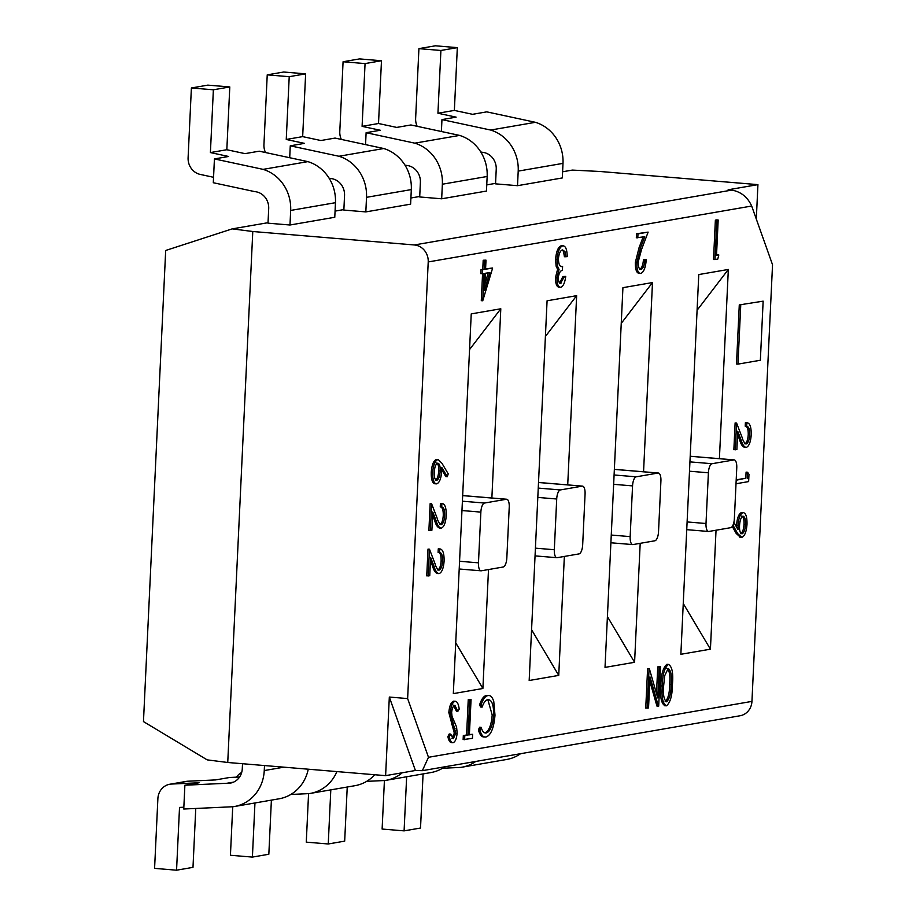 <?xml version="1.0" encoding="UTF-8"?>
<svg xmlns="http://www.w3.org/2000/svg" width="916" height="916" viewBox="0 0 916 916"><rect width="100%" height="100%" fill="white"/><g stroke="black" fill="none" stroke-linecap="round" stroke-linejoin="round"><path stroke-width="1.37" d="M656.486 693.527L657.745 666.882L660.55 666.768L658.684 706.156L656.944 706.087L649.81 681.195M658.409 706.213L650.005 676.913L648.539 707.908L645.746 708.022L647.601 668.634L649.364 668.703L657.745 697.935L659.211 666.997L657.745 666.882M665.314 705.618L665.005 705.698C661.329 703.774 659.932 697.168 660.837 685.866C660.986 674.703 663.035 667.512 666.962 664.283L668.428 664.409C672.069 666.379 673.397 672.985 672.447 684.229C672.355 695.336 670.363 702.538 666.47 705.812L664.547 705.721M439.84 524.524C441.752 523.574 442.897 520.551 443.264 515.456C443.355 509.937 442.348 507.098 440.252 506.914L440.413 503.388L442.371 503.502L440.413 503.388M439.783 528.04C437.699 527.616 436.039 525.269 434.802 520.986L432.592 515.239M440.905 524.65L441.306 524.639C443.218 523.7 444.363 520.677 444.729 515.571C444.821 510.063 443.813 507.212 441.718 507.04L441.878 503.502C444.878 503.628 446.344 507.624 446.252 515.49C445.703 522.796 444.042 527.021 441.249 528.154C439.153 527.742 437.493 525.395 436.268 521.112L432.753 511.952L431.883 530.272L428.894 530.421L430.154 503.651L431.619 503.777L437.081 517.987C438.111 521.788 439.52 524.009 441.306 524.639L440.619 524.582M437.688 569.97C439.611 569.031 440.756 566.008 441.123 560.901C441.214 555.394 440.207 552.543 438.111 552.371L438.272 548.833L440.23 548.959L438.272 548.833M437.642 573.485C435.547 573.061 433.886 570.714 432.661 566.443L430.451 560.684M438.764 570.107L439.153 570.096C441.077 569.145 442.222 566.122 442.588 561.027C442.68 555.508 441.672 552.669 439.577 552.485L439.737 548.959C442.737 549.085 444.191 553.081 444.111 560.947C443.562 568.241 441.901 572.466 439.108 573.611C437.012 573.187 435.352 570.84 434.127 566.569L430.612 557.397L429.741 575.729L426.741 575.866L428.012 549.108L429.478 549.222L434.928 563.432C435.97 567.244 437.379 569.466 439.153 570.096L438.478 570.038M451.897 738.525L454.325 733.155L448.84 712.556C449.458 705.893 451.05 702.091 453.603 701.164L455.515 701.255L453.603 701.164M457.851 711.32L454.886 705.32C453.18 705.767 452.103 708.16 451.645 712.499L452 716.278L456.58 727.029L457.141 732.88C456.626 738.674 455.263 741.949 453.019 742.704C451.313 742.613 450.088 740.62 449.367 736.727L450.683 734.094L453.363 738.639L455.79 733.281L450.306 712.682C450.924 706.018 452.515 702.217 455.069 701.278C457.176 701.381 458.55 703.992 459.202 709.11L457.851 711.32L456.386 711.194L453.42 705.194M449.367 736.727L447.901 736.601C448.622 740.494 449.848 742.487 451.565 742.59L453.019 742.704M447.901 736.601L449.218 733.979L450.683 734.094M469.404 734.495L472.633 734.311L472.45 738.353L463.13 739.578L463.324 735.548L466.576 734.987L468.248 699.629L469.587 699.4L471.053 699.526L469.381 734.872L472.633 734.311M484.53 736.888C481.839 737.391 479.801 735.021 478.404 729.777L479.686 727.201L481.152 727.327C482.366 731.472 484.072 733.35 486.27 732.96L484.804 732.834C488.835 731.403 491.308 725.461 492.201 714.984L487.827 699.629M485.434 732.995L486.27 732.96C490.3 731.529 492.774 725.575 493.667 715.11C493.747 704.679 491.766 699.515 487.747 699.641C485.595 700.064 483.717 702.561 482.102 707.129L480.637 707.003L479.583 704.862C481.495 699.057 483.785 695.931 486.465 695.484L488.938 695.553L486.465 695.484M485.583 268.857L492.648 268.01L482.755 300.769L484.037 273.506L482.32 273.804L482.503 269.762L484.232 269.464L484.656 260.373L485.995 260.144L485.572 269.235L492.648 268.01M482.755 300.769L481.289 300.654L482.56 273.758M482.32 273.804L480.854 273.678L481.037 269.636L482.766 269.338L483.19 260.247L485.995 260.144M415.406 770.493L422.345 770.677L428.482 757.292L407.631 698.576L428.219 261.942A15.835 14.633 -99.8 0 0 414.318 244.961L252.782 231.508L227.74 762.49L385.613 775.646L415.406 770.493L389.323 697.053L385.613 775.646M422.345 770.677L739.991 715.774A15.835 14.633 -99.8 0 0 751.944 701.393L772.532 264.747L751.681 206.031C747.593 197.077 740.975 191.765 731.804 190.093L728.14 189.784L757.933 184.631L600.06 171.487L572.328 170.09L562.596 171.773M607.411 616.617L634.582 662.291L640.192 543.325M643.559 471.786L652.49 282.563L621.243 323.371M634.582 662.291L605.018 667.398L622.926 287.67L652.49 282.563M683.256 603.507L710.427 649.181L716.037 530.215M719.404 458.676L728.335 269.453L697.087 310.261M710.427 649.181L680.863 654.287L698.771 274.56L728.335 269.453M531.566 629.727L558.737 675.401L564.348 556.436M567.714 484.896L576.645 295.673L545.398 336.47M558.737 675.401L529.173 680.508L547.081 300.78L576.645 295.673M455.721 642.837L482.892 688.5L488.503 569.546M491.869 498.006L500.8 308.784L469.553 349.58M482.892 688.5L453.328 693.618L471.236 313.89L500.8 308.784M716.53 254.98L718.808 254.969L717.743 259.159L713.518 259.514L715.373 220.126L716.713 219.886L718.178 220.012L716.518 255.358L718.808 254.969M639.574 269.293C641.692 268.468 642.986 265.239 643.456 259.594L646.261 259.491C645.643 267.529 643.811 272.189 640.776 273.46L638.761 273.369M639.311 273.334C636.586 273.277 635.257 269.636 635.349 262.411L639.036 247.755L643.124 236.992M640.776 273.46C638.051 273.403 636.723 269.762 636.815 262.526L640.502 247.881L644.738 236.717L636.322 237.794L636.517 233.752L648.127 232.114L641.566 249.427L638.177 261.987C638.177 266.934 639.128 269.407 641.04 269.407L640.318 269.35M559.516 283.124L562.928 276.529L565.733 276.414C564.874 282.792 563.237 286.41 560.81 287.281L558.806 287.177M559.344 287.166C556.825 287.258 555.531 284.097 555.462 277.685L557.592 269.27L556.126 266.19L555.565 259.343C556.31 251.282 558.233 246.748 561.336 245.74L563.432 245.831L561.336 245.74M560.81 287.281C558.291 287.384 556.997 284.223 556.928 277.8L559.058 269.396L557.592 266.316L557.031 259.468C557.775 251.396 559.699 246.862 562.802 245.866C565.573 245.786 567.05 249.37 567.233 256.617L564.428 256.732L563.512 251.488L562.31 249.976M435.249 483.74C432.455 483.545 431.127 479.698 431.253 472.221C431.848 464.859 433.554 460.622 436.36 459.5L438.306 459.614L441.959 463.278L448.222 473.858L447.283 476.721L441.741 467.355L441.684 471.408C441.111 478.61 439.451 482.766 436.714 483.866L434.699 483.762M447.283 476.721L445.817 476.595L441.741 469.713M740.38 537.234L736.201 533.456L732.285 526.46M736.51 526.986L736.567 525.315C737.117 517.975 738.777 513.704 741.559 512.491L743.025 512.605C745.819 512.891 747.147 516.807 746.998 524.353C746.414 531.841 744.685 536.169 741.834 537.36L739.876 537.245M736.201 479.847L745.807 478.186L746.093 472.129L747.559 472.255L748.979 474.305L748.635 481.587L736.017 483.762M744.811 443.802C746.735 442.852 747.868 439.829 748.235 434.734C748.326 429.226 747.33 426.375 745.223 426.203L745.395 422.665L747.353 422.791L745.395 422.665M744.765 447.317C742.67 446.894 741.01 444.546 739.785 440.275L737.575 434.516M745.887 443.928L746.277 443.928C748.2 442.978 749.334 439.955 749.7 434.86C749.792 429.341 748.796 426.501 746.689 426.318L746.861 422.791C749.861 422.917 751.315 426.913 751.223 434.768C750.685 442.073 749.013 446.298 746.231 447.443C744.135 447.019 742.475 444.672 741.25 440.39L737.723 431.23L736.865 449.561L733.865 449.699L735.124 422.94L736.59 423.055L742.052 437.264C743.082 441.077 744.49 443.298 746.277 443.928L745.59 443.871M763.143 301.158L739.281 304.913L736.498 363.995L737.964 364.121L760.36 360.251L763.143 301.158L739.281 304.913M384.411 780.535L382.121 829.049L404.093 830.869L420.524 828.03L423.077 773.917M406.647 776.757L404.093 830.869M475.793 761.436A39.594 36.583 80.2 0 1 461.916 767.207A39.594 36.583 80.2 0 1 460.576 767.413L442.52 768.249M402.273 772.76A39.594 36.583 80.2 0 1 386.071 780.317L430.852 772.577A39.594 36.583 -99.8 0 0 444.741 766.807M386.071 780.317A39.594 36.583 80.2 0 1 384.731 780.512L366.675 781.359M232.721 806.744L230.431 855.258L252.404 857.09L268.835 854.25L271.388 800.137M254.957 802.977L252.404 857.09M308.188 769.509A15.835 14.633 -99.8 0 0 308.887 769.245M264.495 765.558L264.255 770.562A39.594 36.583 80.2 0 1 234.381 806.527L279.162 798.786A39.594 36.583 -99.8 0 0 308.257 769.2L308.303 769.2M236.465 777.169A15.835 14.633 80.2 0 1 241.675 772.474M336.916 771.581A39.594 36.583 80.2 0 1 310.226 793.428A39.594 36.583 80.2 0 1 308.887 793.622L290.83 794.458M310.226 793.428L355.007 785.676A39.594 36.583 -99.8 0 0 374.759 774.741M183.853 807.225L179.525 807.42L176.559 870.2L154.586 868.368L157.884 798.615A15.835 14.633 80.2 0 1 169.826 784.233A15.835 14.633 80.2 0 1 171.51 784.05L199.07 782.768L184.883 785.218L226.893 783.272A15.835 14.633 -99.8 0 0 230.328 783.123A15.835 14.633 -99.8 0 0 242.282 768.742L242.522 763.726M226.893 783.272L233.626 782.115M239.58 777.02L229.676 777.478L215.489 779.928L187.929 781.211A15.835 14.633 -99.8 0 0 186.257 781.394L169.826 784.233M308.566 793.645L306.276 842.148L328.249 843.98L344.679 841.14L347.233 787.027M330.802 789.867L328.249 843.98M234.381 806.527A39.594 36.583 80.2 0 1 233.042 806.733L183.761 809.023L184.883 785.218M338.954 156.258L383.735 148.518L335.061 138.076L320.875 140.526L302.669 136.621L305.635 73.853L289.216 76.681L286.25 139.461L304.444 143.365L290.269 145.816L338.954 156.258A39.594 36.583 80.2 0 1 366.515 197.329L365.827 211.905L410.62 204.154L411.307 189.589A39.594 36.583 -99.8 0 0 383.735 148.518M210.405 152.571L228.599 156.476L214.424 158.926L263.11 169.368L307.89 161.628L259.217 151.186L245.03 153.636L226.825 149.732L229.79 86.951L213.371 89.791L210.405 152.571L226.825 149.732M213.554 177.292L200.261 174.429A15.835 14.633 80.2 0 1 188.101 157.724L191.387 87.97L207.817 85.131L229.79 86.951M191.387 87.97L213.371 89.791M265.48 152.537A15.835 14.633 80.2 0 1 263.945 144.613L267.232 74.86L283.662 72.02L305.635 73.853M365.827 211.905L343.855 210.073L344.542 195.497A15.835 14.633 -99.8 0 0 330.642 178.517L329.096 178.185M414.799 143.159A39.594 36.583 80.2 0 1 442.359 184.219L441.672 198.795L486.465 191.055L487.152 176.479A39.594 36.583 -99.8 0 0 459.58 135.408L410.906 124.965L396.72 127.416L378.514 123.511L381.48 60.742L365.06 63.582L362.095 126.351L380.289 130.255L366.114 132.706L414.799 143.159L459.58 135.408M362.095 126.351L378.514 123.511M341.325 139.427A15.835 14.633 80.2 0 1 339.79 131.503L343.076 61.75L359.507 58.91L381.48 60.742M343.076 61.75L365.06 63.582M441.672 198.795L419.7 196.963L420.387 182.387A15.835 14.633 -99.8 0 0 406.486 165.407L404.941 165.075M263.11 169.368A39.594 36.583 80.2 0 1 290.67 210.44L289.983 225.004L334.775 217.264L335.462 202.688A39.594 36.583 -99.8 0 0 307.89 161.628M286.25 139.461L302.669 136.621M267.232 74.86L289.216 76.681M289.983 225.004L268.01 223.183L268.697 208.608A15.835 14.633 -99.8 0 0 254.797 191.627L213.302 182.731L214.424 158.926M480.785 151.964L482.331 152.296A15.835 14.633 -99.8 0 1 496.232 169.277L495.545 183.853L517.517 185.685L562.31 177.944L562.996 163.369A39.594 36.583 -99.8 0 0 535.425 122.309L486.751 111.855L472.564 114.317L454.359 110.412L457.324 47.632L440.905 50.472L437.94 113.241L456.134 117.145L441.959 119.607L490.644 130.049L535.425 122.309M490.644 130.049A39.594 36.583 80.2 0 1 518.204 171.109L517.517 185.685M437.94 113.241L454.359 110.412M417.169 126.316A15.835 14.633 80.2 0 1 415.635 118.393L418.921 48.64L435.352 45.8L457.324 47.632M418.921 48.64L440.905 50.472M227.74 762.49L207.176 759.868L143.469 721.59L165.681 250.48L232.217 228.874L268.033 222.691M335.061 211.104L343.878 209.581M410.906 197.993L419.723 196.471M486.751 184.883L495.567 183.36M176.559 870.2L192.99 867.36L195.761 808.462M461.916 767.207L506.697 759.467A39.594 36.583 -99.8 0 0 520.586 753.696M232.217 228.874L252.782 231.508M389.323 697.053L407.631 698.576M756.307 219.05L757.933 184.631M481.301 570.794L503.216 567.004A8.553 3.183 94.8 0 0 506.834 557.936L509.227 507.212A8.553 3.183 94.8 0 0 506.72 499.243A8.553 3.183 94.8 0 0 506.411 499.254L484.495 503.044A8.553 3.183 94.8 0 0 480.866 512.113L478.473 562.836A8.553 3.183 94.8 0 0 480.992 570.805A8.553 3.183 94.8 0 0 481.301 570.794M557.146 557.684L579.061 553.894A8.553 3.183 94.8 0 0 582.679 544.825L585.072 494.102A8.553 3.183 94.8 0 0 582.565 486.133A8.553 3.183 94.8 0 0 582.255 486.144L560.34 489.934A8.553 3.183 94.8 0 0 556.71 499.002L554.317 549.726A8.553 3.183 94.8 0 0 556.836 557.695A8.553 3.183 94.8 0 0 557.146 557.684M632.99 544.573L654.906 540.784A8.553 3.183 94.8 0 0 658.524 531.715L660.917 480.992A8.553 3.183 94.8 0 0 658.409 473.022A8.553 3.183 94.8 0 0 658.1 473.034L636.185 476.824A8.553 3.183 94.8 0 0 632.555 485.892L630.162 536.616A8.553 3.183 94.8 0 0 632.681 544.585A8.553 3.183 94.8 0 0 632.99 544.573M730.75 527.673A8.553 3.183 94.8 0 0 734.369 518.605L736.762 467.881A8.553 3.183 94.8 0 0 734.254 459.912A8.553 3.183 94.8 0 0 733.945 459.924L712.03 463.714A8.553 3.183 94.8 0 0 708.4 472.782L706.007 523.505A8.553 3.183 94.8 0 0 708.526 531.475A8.553 3.183 94.8 0 0 708.835 531.463L730.75 527.673M366.114 132.706L365.553 144.625M441.959 119.607L441.397 131.515M290.269 145.816L289.708 157.724M714.984 259.629L716.839 220.241L715.373 220.126M716.839 220.241L718.178 220.012M640.65 269.43L641.04 269.407C643.158 268.594 644.452 265.365 644.921 259.72L643.456 259.594M637.788 237.908L637.983 233.878L636.517 233.752M637.983 233.878L648.127 232.114M636.815 262.526L635.349 262.411M644.921 259.72L646.261 259.491M565.893 256.846L564.977 251.614L562.584 249.908C560.397 250.343 559 253.343 558.394 258.896C558.657 264.793 560.065 267.3 562.596 266.442L562.401 270.483C560.409 270.506 559.035 272.876 558.268 277.582C558.405 281.647 559.31 283.536 560.981 283.25L560.168 283.181M560.558 283.262L564.382 276.643L562.928 276.529M561.817 266.43L561.142 266.316M564.977 251.614L563.512 251.488M557.031 259.468L555.565 259.343M557.592 266.316L556.126 266.19M559.058 269.396L557.592 269.27M556.928 277.8L555.462 277.685M564.382 276.643L565.733 276.414M489.831 272.499L485.377 273.266L484.575 290.383L489.831 272.499M484.656 260.373L483.19 260.247M484.232 269.464L482.766 269.338M482.503 269.762L481.037 269.636M484.862 284.304L488.251 272.773M482.102 707.129L481.049 704.988C482.961 699.183 485.251 696.057 487.93 695.599C490.392 695.038 492.339 696.984 493.758 701.427L494.995 715.144C493.919 728.002 490.919 735.285 485.995 737.014L483.614 736.933M485.995 737.014C483.305 737.506 481.266 735.136 479.87 729.892L478.404 729.777M481.049 704.988L479.583 704.862M493.667 715.11L492.201 714.984M488.572 699.595L487.747 699.641M479.87 729.892L481.152 727.327M464.595 739.704L464.79 735.663L468.042 735.101L469.713 699.755L468.248 699.629M469.713 699.755L471.053 699.526M468.042 735.101L466.576 734.987M464.79 735.663L463.324 735.548M450.306 712.682L448.84 712.556M453.225 724.785L451.76 724.659M455.046 728.357L453.58 728.231M455.79 733.281L454.325 733.155M442.588 561.027L441.123 560.901M439.634 552.497L438.111 552.371M428.207 575.992L429.478 549.222M439.108 573.611L437.115 573.496M444.729 515.571L443.264 515.456M441.775 507.04L440.252 506.914M430.36 530.547L431.619 503.777M441.249 528.154L439.256 528.051M436.714 483.866C433.921 483.659 432.592 479.824 432.718 472.347C433.314 464.985 435.02 460.748 437.825 459.626L436.36 459.5M440.195 470.939C440.321 465.946 439.462 463.359 437.608 463.175C435.707 464.16 434.585 467.194 434.241 472.267C434.115 477.305 434.963 479.995 436.795 480.339C438.73 479.263 439.863 476.125 440.195 470.939L438.73 470.813C438.856 465.82 437.997 463.233 436.142 463.049M432.718 472.347L431.253 472.221M435.329 480.224C437.264 479.148 438.398 476.011 438.73 470.813M666.47 705.812C662.795 703.9 661.398 697.282 662.302 685.981C662.451 674.829 664.501 667.627 668.428 664.409L666.962 664.283M671.107 684.481C671.932 675.687 670.959 670.34 668.188 668.451L664.673 675.768L663.642 685.775C662.886 694.511 663.882 699.858 666.619 701.782C669.607 698.908 671.107 693.137 671.107 684.481L669.642 684.355C670.466 675.561 669.493 670.214 666.722 668.337M662.302 685.981L660.837 685.866M665.153 701.656C668.142 698.782 669.642 693.011 669.642 684.355M659.211 666.997L660.55 666.768M647.2 708.148L649.066 668.749L647.601 668.634M741.834 537.36L737.666 533.581L732.972 525.2M733.888 522.315L737.952 529.562L738.033 525.44C738.582 518.101 740.243 513.819 743.025 512.605L741.559 512.491M739.533 525.83C739.372 530.914 740.231 533.57 742.097 533.81C744.021 532.734 745.143 529.608 745.475 524.444C745.624 519.315 744.777 516.544 742.933 516.132C740.975 517.311 739.842 520.54 739.533 525.83M738.033 525.44L736.567 525.315M740.632 533.685C742.555 532.608 743.678 529.494 744.01 524.318C744.17 519.189 743.311 516.418 741.468 516.006M745.475 524.444L744.01 524.318M736.178 480.236L745.807 478.186M747.273 478.312L747.559 472.255M749.7 434.86L748.235 434.734M746.746 426.329L745.223 426.203M735.33 449.825L736.59 423.055M746.231 447.443L744.227 447.329M740.746 305.039L737.964 364.121M428.482 757.292L751.944 701.393M428.219 261.942L751.681 206.031M171.51 784.05L187.929 781.211M264.255 770.562L283.914 767.173M366.515 197.329L411.307 189.589M442.359 184.219L487.152 176.479M290.67 210.44L335.462 202.688M518.204 171.109L562.996 163.369M414.318 244.961L731.804 190.093M506.411 499.254L462.66 495.613M484.495 503.044L462.397 501.201M480.866 512.113L461.962 510.533M478.473 562.836L459.569 561.268M582.255 486.144L538.505 482.503M560.34 489.934L538.242 488.091M556.71 499.002L537.807 497.422M554.317 549.726L535.413 548.157M658.1 473.034L614.35 469.393M636.185 476.824L614.086 474.98M632.555 485.892L613.651 484.324M630.162 536.616L611.258 535.047M733.945 459.924L690.195 456.283M712.03 463.714L689.931 461.87M708.4 472.782L689.496 471.213M706.007 523.505L687.103 521.937M640.502 247.881L639.036 247.755M434.127 566.569L432.661 566.443M436.268 521.112L434.802 520.986M737.666 533.581L736.201 533.456M741.25 440.39L739.785 440.275M506.72 499.243L462.672 495.567M480.992 570.805L459.202 568.996M582.565 486.133L538.516 482.457M556.836 557.695L535.047 555.886M658.409 473.022L614.361 469.347M632.681 544.585L610.892 542.776M734.254 459.912L690.206 456.248M708.526 531.475L686.737 529.666"/></g></svg>
